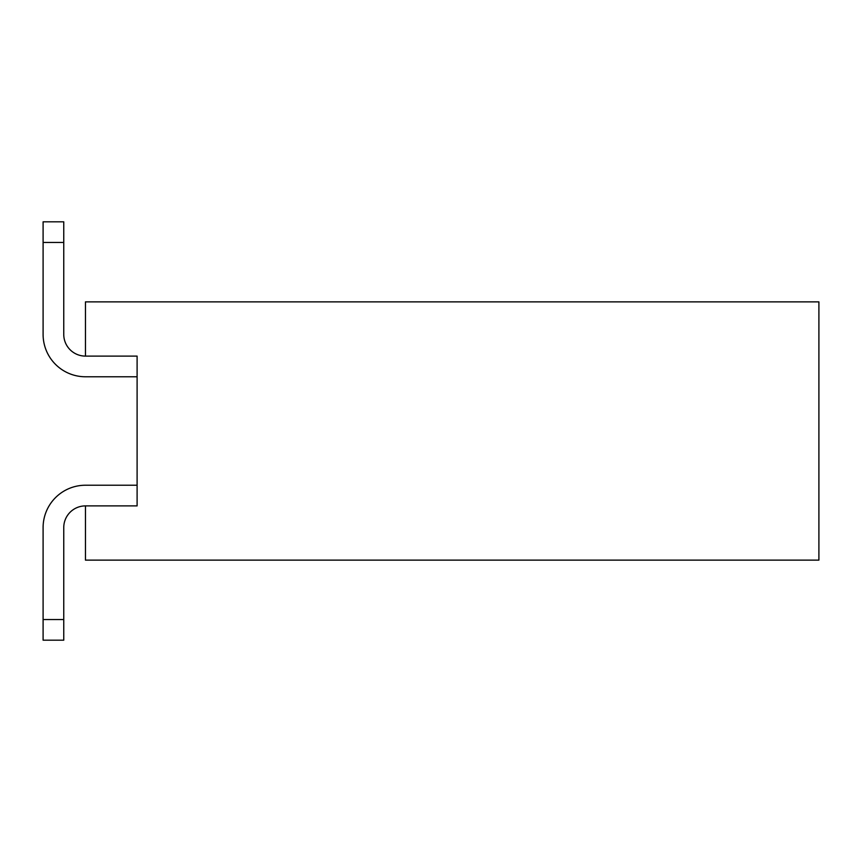 <?xml version="1.0" encoding="UTF-8"?>
<svg xmlns="http://www.w3.org/2000/svg" width="862" height="862" viewBox="0 0 862 862"><rect width="100%" height="100%" fill="white"/><g stroke="black" fill="none" stroke-linecap="round" stroke-linejoin="round"><path stroke-width="1.29" d="M137.101 356.103L137.101 505.897L137.101 356.103L85.457 356.103L85.457 301.872L818.9 301.872L818.9 560.128L85.457 560.128L85.457 505.897A21.69 21.69 0 0 0 63.756 527.587L63.756 619.53L43.1 619.53L43.1 527.587A42.357 42.357 0 0 1 85.457 485.231L137.101 485.231M137.101 505.897L85.457 505.897A21.69 21.69 0 0 0 63.756 527.587A21.69 21.69 0 0 1 85.457 505.897A21.69 21.69 0 0 0 63.756 527.587A21.69 21.69 0 0 1 85.457 505.897A21.69 21.69 0 0 0 63.756 527.587A21.69 21.69 0 0 1 85.457 505.897A21.69 21.69 0 0 0 63.756 527.587M63.756 334.413A21.69 21.69 0 0 0 85.457 356.103A21.69 21.69 0 0 1 63.756 334.413A21.69 21.69 0 0 0 85.457 356.103A21.69 21.69 0 0 1 63.756 334.413A21.69 21.69 0 0 0 85.457 356.103A21.69 21.69 0 0 1 63.756 334.413A21.69 21.69 0 0 0 85.457 356.103A21.69 21.69 0 0 1 63.756 334.413L63.756 242.47L43.1 242.47L43.1 334.413A42.357 42.357 0 0 0 85.457 376.769L137.101 376.769M63.756 619.53L63.756 640.186L43.1 640.186L43.1 527.587M43.1 334.413L43.1 221.814L63.756 221.814L63.756 242.47"/></g></svg>
